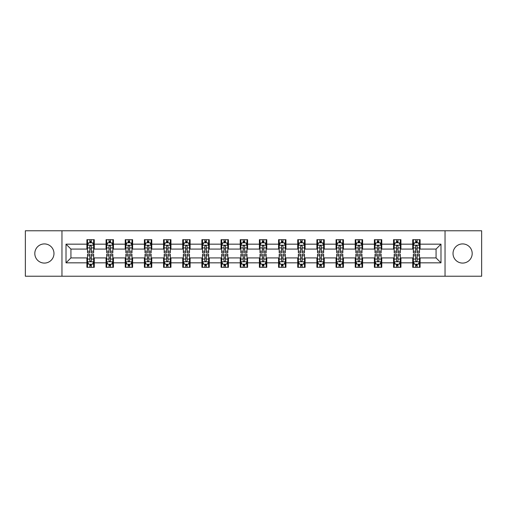<?xml version="1.0" encoding="UTF-8"?>
<svg xmlns="http://www.w3.org/2000/svg" width="507" height="507" viewBox="0 0 507 507"><rect width="100%" height="100%" fill="white"/><g stroke="black" fill="none" stroke-linecap="round" stroke-linejoin="round"><path stroke-width="0.76" d="M462.606 243.918A9.582 9.582 0 0 0 453.024 253.5A9.582 9.582 0 0 0 462.606 263.082A9.582 9.582 0 0 0 472.188 253.5A9.582 9.582 0 0 0 462.606 243.918M44.394 243.918A9.582 9.582 0 0 0 34.812 253.5A9.582 9.582 0 0 0 44.394 263.082A9.582 9.582 0 0 0 53.976 253.5A9.582 9.582 0 0 0 44.394 243.918M445.038 276.226L481.65 276.226L481.65 230.774L445.038 230.774L445.038 276.226L61.962 276.226L61.962 230.774L25.35 230.774L25.35 276.226L61.962 276.226M445.038 230.774L61.962 230.774M420.1 244.165L420.1 239.678L412.723 239.678L412.723 244.165L400.929 244.165L400.929 239.678L393.559 239.678L393.559 244.165L381.765 244.165L381.765 239.678L374.394 239.678L374.394 244.165L362.6 244.165L362.6 239.678L355.23 239.678L355.23 244.165L343.435 244.165L343.435 239.678L336.059 239.678L336.059 244.165L324.265 244.165L324.265 239.678L316.894 239.678L316.894 244.165L305.1 244.165L305.1 239.678L297.729 239.678L297.729 244.165L285.935 244.165L285.935 239.678L278.565 239.678L278.565 244.165L266.771 244.165L266.771 239.678L259.4 239.678L259.4 244.165L247.6 244.165L247.6 239.678L240.229 239.678L240.229 244.165L228.435 244.165L228.435 239.678L221.065 239.678L221.065 244.165L209.271 244.165L209.271 239.678L201.9 239.678L201.9 244.165L190.106 244.165L190.106 239.678L182.735 239.678L182.735 244.165L170.941 244.165L170.941 239.678L163.565 239.678L163.565 244.165L151.77 244.165L151.77 239.678L144.4 239.678L144.4 244.165L132.606 244.165L132.606 239.678L125.235 239.678L125.235 244.165L113.441 244.165L113.441 239.678L106.071 239.678L106.071 244.165L94.277 244.165L94.277 239.678L86.9 239.678L86.9 244.165L66.018 244.165L66.018 262.835L70.929 257.924L86.9 257.924L86.9 267.322L94.277 267.322L94.277 257.924L106.071 257.924L106.071 267.322L113.441 267.322L113.441 257.924L125.235 257.924L125.235 267.322L132.606 267.322L132.606 257.924L144.4 257.924L144.4 267.322L151.77 267.322L151.77 257.924L163.565 257.924L163.565 267.322L170.941 267.322L170.941 257.924L182.735 257.924L182.735 267.322L190.106 267.322L190.106 257.924L201.9 257.924L201.9 267.322L209.271 267.322L209.271 257.924L221.065 257.924L221.065 267.322L228.435 267.322L228.435 257.924L240.229 257.924L240.229 267.322L247.6 267.322L247.6 257.924L259.4 257.924L259.4 267.322L266.771 267.322L266.771 257.924L278.565 257.924L278.565 267.322L285.935 267.322L285.935 257.924L297.729 257.924L297.729 267.322L305.1 267.322L305.1 257.924L316.894 257.924L316.894 267.322L324.265 267.322L324.265 257.924L336.059 257.924L336.059 267.322L343.435 267.322L343.435 257.924L355.23 257.924L355.23 267.322L362.6 267.322L362.6 257.924L374.394 257.924L374.394 267.322L381.765 267.322L381.765 257.924L393.559 257.924L393.559 267.322L400.929 267.322L400.929 257.924L412.723 257.924L412.723 267.322L420.1 267.322L420.1 257.924L436.071 257.924L436.071 249.076L420.1 249.076L420.1 244.165L440.982 244.165L440.982 262.835L420.1 262.835M412.723 262.835L400.929 262.835M393.559 262.835L381.765 262.835M374.394 262.835L362.6 262.835M355.23 262.835L343.435 262.835M336.059 262.835L324.265 262.835M316.894 262.835L305.1 262.835M297.729 262.835L285.935 262.835M278.565 262.835L266.771 262.835M259.4 262.835L247.6 262.835M240.229 262.835L228.435 262.835M221.065 262.835L209.271 262.835M201.9 262.835L190.106 262.835M182.735 262.835L170.941 262.835M163.565 262.835L151.77 262.835M144.4 262.835L132.606 262.835M125.235 262.835L113.441 262.835M106.071 262.835L94.277 262.835M86.9 262.835L66.018 262.835M412.723 244.165L412.723 249.076L400.929 249.076L400.929 244.165M393.559 244.165L393.559 249.076L381.765 249.076L381.765 244.165M374.394 244.165L374.394 249.076L362.6 249.076L362.6 244.165M355.23 244.165L355.23 249.076L343.435 249.076L343.435 244.165M336.059 244.165L336.059 249.076L324.265 249.076L324.265 244.165M316.894 244.165L316.894 249.076L305.1 249.076L305.1 244.165M297.729 244.165L297.729 249.076L285.935 249.076L285.935 244.165M278.565 244.165L278.565 249.076L266.771 249.076L266.771 244.165M259.4 244.165L259.4 249.076L247.6 249.076L247.6 244.165M240.229 244.165L240.229 249.076L228.435 249.076L228.435 244.165M221.065 244.165L221.065 249.076L209.271 249.076L209.271 244.165M201.9 244.165L201.9 249.076L190.106 249.076L190.106 244.165M182.735 244.165L182.735 249.076L170.941 249.076L170.941 244.165M163.565 244.165L163.565 249.076L151.77 249.076L151.77 244.165M144.4 244.165L144.4 249.076L132.606 249.076L132.606 244.165M125.235 244.165L125.235 249.076L113.441 249.076L113.441 244.165M106.071 244.165L106.071 249.076L94.277 249.076L94.277 244.165M86.9 244.165L86.9 249.076L70.929 249.076L66.018 244.165M70.929 249.076L70.929 257.924M440.982 262.835L436.071 257.924M436.071 249.076L440.982 244.165M86.9 242.752L87.515 242.752M89.853 242.752L91.323 242.752M93.662 242.752L94.277 242.752M86.9 248.956L87.515 248.956M89.853 248.956L91.323 248.956M93.662 248.956L94.277 248.956M86.9 258.044L87.515 258.044M89.853 258.044L91.323 258.044M93.662 258.044L94.277 258.044M86.9 264.248L87.515 264.248M89.853 264.248L91.323 264.248M93.662 264.248L94.277 264.248M106.071 258.044L106.685 258.044M109.018 258.044L110.494 258.044M112.827 258.044L113.441 258.044M106.071 264.248L106.685 264.248M109.018 264.248L110.494 264.248M112.827 264.248L113.441 264.248M106.071 242.752L106.685 242.752M109.018 242.752L110.494 242.752M112.827 242.752L113.441 242.752M106.071 248.956L106.685 248.956M109.018 248.956L110.494 248.956M112.827 248.956L113.441 248.956M125.235 258.044L125.85 258.044M128.182 258.044L129.659 258.044M131.991 258.044L132.606 258.044M125.235 264.248L125.85 264.248M128.182 264.248L129.659 264.248M131.991 264.248L132.606 264.248M125.235 242.752L125.85 242.752M128.182 242.752L129.659 242.752M131.991 242.752L132.606 242.752M125.235 248.956L125.85 248.956M128.182 248.956L129.659 248.956M131.991 248.956L132.606 248.956M144.4 258.044L145.015 258.044M147.347 258.044L148.824 258.044M151.156 258.044L151.77 258.044M144.4 264.248L145.015 264.248M147.347 264.248L148.824 264.248M151.156 264.248L151.77 264.248M144.4 242.752L145.015 242.752M147.347 242.752L148.824 242.752M151.156 242.752L151.77 242.752M144.4 248.956L145.015 248.956M147.347 248.956L148.824 248.956M151.156 248.956L151.77 248.956M163.565 258.044L164.179 258.044M166.518 258.044L167.988 258.044M170.327 258.044L170.941 258.044M163.565 264.248L164.179 264.248M166.518 264.248L167.988 264.248M170.327 264.248L170.941 264.248M163.565 242.752L164.179 242.752M166.518 242.752L167.988 242.752M170.327 242.752L170.941 242.752M163.565 248.956L164.179 248.956M166.518 248.956L167.988 248.956M170.327 248.956L170.941 248.956M182.735 258.044L183.35 258.044M185.682 258.044L187.159 258.044M189.491 258.044L190.106 258.044M182.735 264.248L183.35 264.248M185.682 264.248L187.159 264.248M189.491 264.248L190.106 264.248M182.735 242.752L183.35 242.752M185.682 242.752L187.159 242.752M189.491 242.752L190.106 242.752M182.735 248.956L183.35 248.956M185.682 248.956L187.159 248.956M189.491 248.956L190.106 248.956M201.9 258.044L202.515 258.044M204.847 258.044L206.324 258.044M208.656 258.044L209.271 258.044M201.9 264.248L202.515 264.248M204.847 264.248L206.324 264.248M208.656 264.248L209.271 264.248M201.9 242.752L202.515 242.752M204.847 242.752L206.324 242.752M208.656 242.752L209.271 242.752M201.9 248.956L202.515 248.956M204.847 248.956L206.324 248.956M208.656 248.956L209.271 248.956M221.065 258.044L221.679 258.044M224.012 258.044L225.488 258.044M227.82 258.044L228.435 258.044M221.065 264.248L221.679 264.248M224.012 264.248L225.488 264.248M227.82 264.248L228.435 264.248M221.065 242.752L221.679 242.752M224.012 242.752L225.488 242.752M227.82 242.752L228.435 242.752M221.065 248.956L221.679 248.956M224.012 248.956L225.488 248.956M227.82 248.956L228.435 248.956M240.229 258.044L240.844 258.044M243.183 258.044L244.653 258.044M246.991 258.044L247.6 258.044M240.229 264.248L240.844 264.248M243.183 264.248L244.653 264.248M246.991 264.248L247.6 264.248M240.229 242.752L240.844 242.752M243.183 242.752L244.653 242.752M246.991 242.752L247.6 242.752M240.229 248.956L240.844 248.956M243.183 248.956L244.653 248.956M246.991 248.956L247.6 248.956M259.4 258.044L260.009 258.044M262.347 258.044L263.817 258.044M266.156 258.044L266.771 258.044M259.4 264.248L260.009 264.248M262.347 264.248L263.817 264.248M266.156 264.248L266.771 264.248M259.4 242.752L260.009 242.752M262.347 242.752L263.817 242.752M266.156 242.752L266.771 242.752M259.4 248.956L260.009 248.956M262.347 248.956L263.817 248.956M266.156 248.956L266.771 248.956M278.565 258.044L279.18 258.044M281.512 258.044L282.988 258.044M285.321 258.044L285.935 258.044M278.565 264.248L279.18 264.248M281.512 264.248L282.988 264.248M285.321 264.248L285.935 264.248M278.565 242.752L279.18 242.752M281.512 242.752L282.988 242.752M285.321 242.752L285.935 242.752M278.565 248.956L279.18 248.956M281.512 248.956L282.988 248.956M285.321 248.956L285.935 248.956M297.729 258.044L298.344 258.044M300.676 258.044L302.153 258.044M304.485 258.044L305.1 258.044M297.729 264.248L298.344 264.248M300.676 264.248L302.153 264.248M304.485 264.248L305.1 264.248M297.729 242.752L298.344 242.752M300.676 242.752L302.153 242.752M304.485 242.752L305.1 242.752M297.729 248.956L298.344 248.956M300.676 248.956L302.153 248.956M304.485 248.956L305.1 248.956M316.894 258.044L317.509 258.044M319.841 258.044L321.318 258.044M323.65 258.044L324.265 258.044M316.894 264.248L317.509 264.248M319.841 264.248L321.318 264.248M323.65 264.248L324.265 264.248M316.894 242.752L317.509 242.752M319.841 242.752L321.318 242.752M323.65 242.752L324.265 242.752M316.894 248.956L317.509 248.956M319.841 248.956L321.318 248.956M323.65 248.956L324.265 248.956M336.059 258.044L336.673 258.044M339.012 258.044L340.482 258.044M342.821 258.044L343.435 258.044M336.059 264.248L336.673 264.248M339.012 264.248L340.482 264.248M342.821 264.248L343.435 264.248M336.059 242.752L336.673 242.752M339.012 242.752L340.482 242.752M342.821 242.752L343.435 242.752M336.059 248.956L336.673 248.956M339.012 248.956L340.482 248.956M342.821 248.956L343.435 248.956M355.23 258.044L355.844 258.044M358.176 258.044L359.653 258.044M361.985 258.044L362.6 258.044M355.23 264.248L355.844 264.248M358.176 264.248L359.653 264.248M361.985 264.248L362.6 264.248M355.23 242.752L355.844 242.752M358.176 242.752L359.653 242.752M361.985 242.752L362.6 242.752M355.23 248.956L355.844 248.956M358.176 248.956L359.653 248.956M361.985 248.956L362.6 248.956M374.394 258.044L375.009 258.044M377.341 258.044L378.818 258.044M381.15 258.044L381.765 258.044M374.394 264.248L375.009 264.248M377.341 264.248L378.818 264.248M381.15 264.248L381.765 264.248M374.394 242.752L375.009 242.752M377.341 242.752L378.818 242.752M381.15 242.752L381.765 242.752M374.394 248.956L375.009 248.956M377.341 248.956L378.818 248.956M381.15 248.956L381.765 248.956M393.559 258.044L394.173 258.044M396.506 258.044L397.982 258.044M400.315 258.044L400.929 258.044M393.559 264.248L394.173 264.248M396.506 264.248L397.982 264.248M400.315 264.248L400.929 264.248M393.559 242.752L394.173 242.752M396.506 242.752L397.982 242.752M400.315 242.752L400.929 242.752M393.559 248.956L394.173 248.956M396.506 248.956L397.982 248.956M400.315 248.956L400.929 248.956M412.723 258.044L413.338 258.044M415.677 258.044L417.147 258.044M419.485 258.044L420.1 258.044M412.723 264.248L413.338 264.248M415.677 264.248L417.147 264.248M419.485 264.248L420.1 264.248M412.723 242.752L413.338 242.752M415.677 242.752L417.147 242.752M419.485 242.752L420.1 242.752M412.723 248.956L413.338 248.956M415.677 248.956L417.147 248.956M419.485 248.956L420.1 248.956M91.323 241.275L89.853 241.275M93.662 251.225L91.323 251.225L91.323 252.765L93.662 252.765L93.662 245.268L92.432 242.809L88.744 242.809L87.515 245.268L87.515 252.765L89.853 252.765L89.853 251.225L87.515 251.225M87.515 245.268L87.515 239.678M93.662 245.268L93.662 239.678M89.853 242.809L89.853 239.678M91.323 239.678L91.323 242.809M91.323 251.225L91.323 246.193C90.835 245.242 90.341 245.242 89.853 246.193L89.853 251.225M89.853 265.725L91.323 265.725M87.515 255.775L89.853 255.775L89.853 254.235L87.515 254.235L87.515 261.732L88.744 264.191L92.432 264.191L93.662 261.732L93.662 254.235L91.323 254.235L91.323 255.775L93.662 255.775M93.662 261.732L93.662 267.322M87.515 261.732L87.515 267.322M91.323 264.191L91.323 267.322M89.853 267.322L89.853 264.191M89.853 255.775L89.853 260.807C90.341 261.758 90.835 261.758 91.323 260.807L91.323 255.775M110.494 241.275L109.018 241.275M112.827 251.225L110.494 251.225L110.494 252.765L112.827 252.765L112.827 245.268L111.597 242.809L107.909 242.809L106.685 245.268L106.685 252.765L109.018 252.765L109.018 251.225L106.685 251.225M106.685 245.268L106.685 239.678M112.827 245.268L112.827 239.678M109.018 242.809L109.018 239.678M110.494 239.678L110.494 242.809M110.494 251.225L110.494 246.193C110 245.242 109.512 245.242 109.018 246.193L109.018 251.225M129.659 241.275L128.182 241.275M131.991 251.225L129.659 251.225L129.659 252.765L131.991 252.765L131.991 245.268L130.762 242.809L127.08 242.809L125.85 245.268L125.85 252.765L128.182 252.765L128.182 251.225L125.85 251.225M125.85 245.268L125.85 239.678M131.991 245.268L131.991 239.678M128.182 242.809L128.182 239.678M129.659 239.678L129.659 242.809M129.659 251.225L129.659 246.193C129.165 245.242 128.677 245.242 128.182 246.193L128.182 251.225M109.018 265.725L110.494 265.725M106.685 255.775L109.018 255.775L109.018 254.235L106.685 254.235L106.685 261.732L107.909 264.191L111.597 264.191L112.827 261.732L112.827 254.235L110.494 254.235L110.494 255.775L112.827 255.775M112.827 261.732L112.827 267.322M106.685 261.732L106.685 267.322M110.494 264.191L110.494 267.322M109.018 267.322L109.018 264.191M109.018 255.775L109.018 260.807C109.506 261.758 110 261.758 110.494 260.807L110.494 255.775M128.182 265.725L129.659 265.725M125.85 255.775L128.182 255.775L128.182 254.235L125.85 254.235L125.85 261.732L127.08 264.191L130.762 264.191L131.991 261.732L131.991 254.235L129.659 254.235L129.659 255.775L131.991 255.775M131.991 261.732L131.991 267.322M125.85 261.732L125.85 267.322M129.659 264.191L129.659 267.322M128.182 267.322L128.182 264.191M128.182 255.775L128.182 260.807C128.677 261.758 129.165 261.758 129.659 260.807L129.659 255.775M148.824 241.275L147.347 241.275M151.156 251.225L148.824 251.225L148.824 252.765L151.156 252.765L151.156 245.268L149.933 242.809L146.244 242.809L145.015 245.268L145.015 252.765L147.347 252.765L147.347 251.225L145.015 251.225M145.015 245.268L145.015 239.678M151.156 245.268L151.156 239.678M147.347 242.809L147.347 239.678M148.824 239.678L148.824 242.809M148.824 251.225L148.824 246.193C148.336 245.242 147.841 245.242 147.347 246.193L147.347 251.225M167.988 241.275L166.518 241.275M170.327 251.225L167.988 251.225L167.988 252.765L170.327 252.765L170.327 245.268L169.097 242.809L165.409 242.809L164.179 245.268L164.179 252.765L166.518 252.765L166.518 251.225L164.179 251.225M164.179 245.268L164.179 239.678M170.327 245.268L170.327 239.678M166.518 242.809L166.518 239.678M167.988 239.678L167.988 242.809M167.988 251.225L167.988 246.193C167.5 245.242 167.006 245.242 166.518 246.193L166.518 251.225M187.159 241.275L185.682 241.275M189.491 251.225L187.159 251.225L187.159 252.765L189.491 252.765L189.491 245.268L188.262 242.809L184.573 242.809L183.35 245.268L183.35 252.765L185.682 252.765L185.682 251.225L183.35 251.225M183.35 245.268L183.35 239.678M189.491 245.268L189.491 239.678M185.682 242.809L185.682 239.678M187.159 239.678L187.159 242.809M187.159 251.225L187.159 246.193C186.665 245.242 186.177 245.242 185.682 246.193L185.682 251.225M147.347 265.725L148.824 265.725M145.015 255.775L147.347 255.775L147.347 254.235L145.015 254.235L145.015 261.732L146.244 264.191L149.933 264.191L151.156 261.732L151.156 254.235L148.824 254.235L148.824 255.775L151.156 255.775M151.156 261.732L151.156 267.322M145.015 261.732L145.015 267.322M148.824 264.191L148.824 267.322M147.347 267.322L147.347 264.191M147.347 255.775L147.347 260.807C147.841 261.758 148.329 261.758 148.824 260.807L148.824 255.775M166.518 265.725L167.988 265.725M164.179 255.775L166.518 255.775L166.518 254.235L164.179 254.235L164.179 261.732L165.409 264.191L169.097 264.191L170.327 261.732L170.327 254.235L167.988 254.235L167.988 255.775L170.327 255.775M170.327 261.732L170.327 267.322M164.179 261.732L164.179 267.322M167.988 264.191L167.988 267.322M166.518 267.322L166.518 264.191M166.518 255.775L166.518 260.807C167.006 261.758 167.5 261.758 167.988 260.807L167.988 255.775M185.682 265.725L187.159 265.725M183.35 255.775L185.682 255.775L185.682 254.235L183.35 254.235L183.35 261.732L184.573 264.191L188.262 264.191L189.491 261.732L189.491 254.235L187.159 254.235L187.159 255.775L189.491 255.775M189.491 261.732L189.491 267.322M183.35 261.732L183.35 267.322M187.159 264.191L187.159 267.322M185.682 267.322L185.682 264.191M185.682 255.775L185.682 260.807C186.17 261.758 186.665 261.758 187.159 260.807L187.159 255.775M206.324 241.275L204.847 241.275M208.656 251.225L206.324 251.225L206.324 252.765L208.656 252.765L208.656 245.268L207.426 242.809L203.744 242.809L202.515 245.268L202.515 252.765L204.847 252.765L204.847 251.225L202.515 251.225M202.515 245.268L202.515 239.678M208.656 245.268L208.656 239.678M204.847 242.809L204.847 239.678M206.324 239.678L206.324 242.809M206.324 251.225L206.324 246.193C205.829 245.242 205.341 245.242 204.847 246.193L204.847 251.225M204.847 265.725L206.324 265.725M202.515 255.775L204.847 255.775L204.847 254.235L202.515 254.235L202.515 261.732L203.744 264.191L207.426 264.191L208.656 261.732L208.656 254.235L206.324 254.235L206.324 255.775L208.656 255.775M208.656 261.732L208.656 267.322M202.515 261.732L202.515 267.322M206.324 264.191L206.324 267.322M204.847 267.322L204.847 264.191M204.847 255.775L204.847 260.807C205.341 261.758 205.829 261.758 206.324 260.807L206.324 255.775M225.488 241.275L224.012 241.275M227.82 251.225L225.488 251.225L225.488 252.765L227.82 252.765L227.82 245.268L226.591 242.809L222.909 242.809L221.679 245.268L221.679 252.765L224.012 252.765L224.012 251.225L221.679 251.225M221.679 245.268L221.679 239.678M227.82 245.268L227.82 239.678M224.012 242.809L224.012 239.678M225.488 239.678L225.488 242.809M225.488 251.225L225.488 246.193C225 245.242 224.506 245.242 224.012 246.193L224.012 251.225M224.012 265.725L225.488 265.725M221.679 255.775L224.012 255.775L224.012 254.235L221.679 254.235L221.679 261.732L222.909 264.191L226.591 264.191L227.82 261.732L227.82 254.235L225.488 254.235L225.488 255.775L227.82 255.775M227.82 261.732L227.82 267.322M221.679 261.732L221.679 267.322M225.488 264.191L225.488 267.322M224.012 267.322L224.012 264.191M224.012 255.775L224.012 260.807C224.506 261.758 224.994 261.758 225.488 260.807L225.488 255.775M244.653 241.275L243.183 241.275M246.991 251.225L244.653 251.225L244.653 252.765L246.991 252.765L246.991 245.268L245.762 242.809L242.073 242.809L240.844 245.268L240.844 252.765L243.183 252.765L243.183 251.225L240.844 251.225M240.844 245.268L240.844 239.678M246.991 245.268L246.991 239.678M243.183 242.809L243.183 239.678M244.653 239.678L244.653 242.809M244.653 251.225L244.653 246.193C244.165 245.242 243.671 245.242 243.183 246.193L243.183 251.225M243.183 265.725L244.653 265.725M240.844 255.775L243.183 255.775L243.183 254.235L240.844 254.235L240.844 261.732L242.073 264.191L245.762 264.191L246.991 261.732L246.991 254.235L244.653 254.235L244.653 255.775L246.991 255.775M246.991 261.732L246.991 267.322M240.844 261.732L240.844 267.322M244.653 264.191L244.653 267.322M243.183 267.322L243.183 264.191M243.183 255.775L243.183 260.807C243.671 261.758 244.165 261.758 244.653 260.807L244.653 255.775M263.817 241.275L262.347 241.275M266.156 251.225L263.817 251.225L263.817 252.765L266.156 252.765L266.156 245.268L264.927 242.809L261.238 242.809L260.009 245.268L260.009 252.765L262.347 252.765L262.347 251.225L260.009 251.225M260.009 245.268L260.009 239.678M266.156 245.268L266.156 239.678M262.347 242.809L262.347 239.678M263.817 239.678L263.817 242.809M263.817 251.225L263.817 246.193C263.329 245.242 262.835 245.242 262.347 246.193L262.347 251.225M262.347 265.725L263.817 265.725M260.009 255.775L262.347 255.775L262.347 254.235L260.009 254.235L260.009 261.732L261.238 264.191L264.927 264.191L266.156 261.732L266.156 254.235L263.817 254.235L263.817 255.775L266.156 255.775M266.156 261.732L266.156 267.322M260.009 261.732L260.009 267.322M263.817 264.191L263.817 267.322M262.347 267.322L262.347 264.191M262.347 255.775L262.347 260.807C262.835 261.758 263.329 261.758 263.817 260.807L263.817 255.775M282.988 241.275L281.512 241.275M285.321 251.225L282.988 251.225L282.988 252.765L285.321 252.765L285.321 245.268L284.091 242.809L280.409 242.809L279.18 245.268L279.18 252.765L281.512 252.765L281.512 251.225L279.18 251.225M279.18 245.268L279.18 239.678M285.321 245.268L285.321 239.678M281.512 242.809L281.512 239.678M282.988 239.678L282.988 242.809M282.988 251.225L282.988 246.193C282.494 245.242 282.006 245.242 281.512 246.193L281.512 251.225M281.512 265.725L282.988 265.725M279.18 255.775L281.512 255.775L281.512 254.235L279.18 254.235L279.18 261.732L280.409 264.191L284.091 264.191L285.321 261.732L285.321 254.235L282.988 254.235L282.988 255.775L285.321 255.775M285.321 261.732L285.321 267.322M279.18 261.732L279.18 267.322M282.988 264.191L282.988 267.322M281.512 267.322L281.512 264.191M281.512 255.775L281.512 260.807C282 261.758 282.494 261.758 282.988 260.807L282.988 255.775M302.153 241.275L300.676 241.275M304.485 251.225L302.153 251.225L302.153 252.765L304.485 252.765L304.485 245.268L303.256 242.809L299.574 242.809L298.344 245.268L298.344 252.765L300.676 252.765L300.676 251.225L298.344 251.225M298.344 245.268L298.344 239.678M304.485 245.268L304.485 239.678M300.676 242.809L300.676 239.678M302.153 239.678L302.153 242.809M302.153 251.225L302.153 246.193C301.659 245.242 301.171 245.242 300.676 246.193L300.676 251.225M300.676 265.725L302.153 265.725M298.344 255.775L300.676 255.775L300.676 254.235L298.344 254.235L298.344 261.732L299.574 264.191L303.256 264.191L304.485 261.732L304.485 254.235L302.153 254.235L302.153 255.775L304.485 255.775M304.485 261.732L304.485 267.322M298.344 261.732L298.344 267.322M302.153 264.191L302.153 267.322M300.676 267.322L300.676 264.191M300.676 255.775L300.676 260.807C301.171 261.758 301.659 261.758 302.153 260.807L302.153 255.775M321.318 241.275L319.841 241.275M323.65 251.225L321.318 251.225L321.318 252.765L323.65 252.765L323.65 245.268L322.427 242.809L318.738 242.809L317.509 245.268L317.509 252.765L319.841 252.765L319.841 251.225L317.509 251.225M317.509 245.268L317.509 239.678M323.65 245.268L323.65 239.678M319.841 242.809L319.841 239.678M321.318 239.678L321.318 242.809M321.318 251.225L321.318 246.193C320.83 245.242 320.335 245.242 319.841 246.193L319.841 251.225M319.841 265.725L321.318 265.725M317.509 255.775L319.841 255.775L319.841 254.235L317.509 254.235L317.509 261.732L318.738 264.191L322.427 264.191L323.65 261.732L323.65 254.235L321.318 254.235L321.318 255.775L323.65 255.775M323.65 261.732L323.65 267.322M317.509 261.732L317.509 267.322M321.318 264.191L321.318 267.322M319.841 267.322L319.841 264.191M319.841 255.775L319.841 260.807C320.335 261.758 320.823 261.758 321.318 260.807L321.318 255.775M340.482 241.275L339.012 241.275M342.821 251.225L340.482 251.225L340.482 252.765L342.821 252.765L342.821 245.268L341.591 242.809L337.903 242.809L336.673 245.268L336.673 252.765L339.012 252.765L339.012 251.225L336.673 251.225M336.673 245.268L336.673 239.678M342.821 245.268L342.821 239.678M339.012 242.809L339.012 239.678M340.482 239.678L340.482 242.809M340.482 251.225L340.482 246.193C339.994 245.242 339.5 245.242 339.012 246.193L339.012 251.225M339.012 265.725L340.482 265.725M336.673 255.775L339.012 255.775L339.012 254.235L336.673 254.235L336.673 261.732L337.903 264.191L341.591 264.191L342.821 261.732L342.821 254.235L340.482 254.235L340.482 255.775L342.821 255.775M342.821 261.732L342.821 267.322M336.673 261.732L336.673 267.322M340.482 264.191L340.482 267.322M339.012 267.322L339.012 264.191M339.012 255.775L339.012 260.807C339.5 261.758 339.994 261.758 340.482 260.807L340.482 255.775M359.653 241.275L358.176 241.275M361.985 251.225L359.653 251.225L359.653 252.765L361.985 252.765L361.985 245.268L360.756 242.809L357.067 242.809L355.844 245.268L355.844 252.765L358.176 252.765L358.176 251.225L355.844 251.225M355.844 245.268L355.844 239.678M361.985 245.268L361.985 239.678M358.176 242.809L358.176 239.678M359.653 239.678L359.653 242.809M359.653 251.225L359.653 246.193C359.159 245.242 358.671 245.242 358.176 246.193L358.176 251.225M358.176 265.725L359.653 265.725M355.844 255.775L358.176 255.775L358.176 254.235L355.844 254.235L355.844 261.732L357.067 264.191L360.756 264.191L361.985 261.732L361.985 254.235L359.653 254.235L359.653 255.775L361.985 255.775M361.985 261.732L361.985 267.322M355.844 261.732L355.844 267.322M359.653 264.191L359.653 267.322M358.176 267.322L358.176 264.191M358.176 255.775L358.176 260.807C358.664 261.758 359.159 261.758 359.653 260.807L359.653 255.775M378.818 241.275L377.341 241.275M381.15 251.225L378.818 251.225L378.818 252.765L381.15 252.765L381.15 245.268L379.92 242.809L376.238 242.809L375.009 245.268L375.009 252.765L377.341 252.765L377.341 251.225L375.009 251.225M375.009 245.268L375.009 239.678M381.15 245.268L381.15 239.678M377.341 242.809L377.341 239.678M378.818 239.678L378.818 242.809M378.818 251.225L378.818 246.193C378.323 245.242 377.835 245.242 377.341 246.193L377.341 251.225M377.341 265.725L378.818 265.725M375.009 255.775L377.341 255.775L377.341 254.235L375.009 254.235L375.009 261.732L376.238 264.191L379.92 264.191L381.15 261.732L381.15 254.235L378.818 254.235L378.818 255.775L381.15 255.775M381.15 261.732L381.15 267.322M375.009 261.732L375.009 267.322M378.818 264.191L378.818 267.322M377.341 267.322L377.341 264.191M377.341 255.775L377.341 260.807C377.835 261.758 378.323 261.758 378.818 260.807L378.818 255.775M397.982 241.275L396.506 241.275M400.315 251.225L397.982 251.225L397.982 252.765L400.315 252.765L400.315 245.268L399.091 242.809L395.403 242.809L394.173 245.268L394.173 252.765L396.506 252.765L396.506 251.225L394.173 251.225M394.173 245.268L394.173 239.678M400.315 245.268L400.315 239.678M396.506 242.809L396.506 239.678M397.982 239.678L397.982 242.809M397.982 251.225L397.982 246.193C397.494 245.242 397 245.242 396.506 246.193L396.506 251.225M396.506 265.725L397.982 265.725M394.173 255.775L396.506 255.775L396.506 254.235L394.173 254.235L394.173 261.732L395.403 264.191L399.091 264.191L400.315 261.732L400.315 254.235L397.982 254.235L397.982 255.775L400.315 255.775M400.315 261.732L400.315 267.322M394.173 261.732L394.173 267.322M397.982 264.191L397.982 267.322M396.506 267.322L396.506 264.191M396.506 255.775L396.506 260.807C397 261.758 397.488 261.758 397.982 260.807L397.982 255.775M417.147 241.275L415.677 241.275M419.485 251.225L417.147 251.225L417.147 252.765L419.485 252.765L419.485 245.268L418.256 242.809L414.568 242.809L413.338 245.268L413.338 252.765L415.677 252.765L415.677 251.225L413.338 251.225M413.338 245.268L413.338 239.678M419.485 245.268L419.485 239.678M415.677 242.809L415.677 239.678M417.147 239.678L417.147 242.809M417.147 251.225L417.147 246.193C416.659 245.242 416.165 245.242 415.677 246.193L415.677 251.225M415.677 265.725L417.147 265.725M413.338 255.775L415.677 255.775L415.677 254.235L413.338 254.235L413.338 261.732L414.568 264.191L418.256 264.191L419.485 261.732L419.485 254.235L417.147 254.235L417.147 255.775L419.485 255.775M419.485 261.732L419.485 267.322M413.338 261.732L413.338 267.322M417.147 264.191L417.147 267.322M415.677 267.322L415.677 264.191M415.677 255.775L415.677 260.807C416.165 261.758 416.659 261.758 417.147 260.807L417.147 255.775M93.63 245.204L87.546 245.204M87.515 242.961L88.674 242.961M92.502 242.961L93.662 242.961M89.853 247.929L87.515 247.929M93.662 247.929L91.323 247.929M91.323 242.054L89.853 242.054M87.546 261.796L93.63 261.796M93.662 264.039L92.502 264.039M88.674 264.039L87.515 264.039M91.323 259.071L93.662 259.071M87.515 259.071L89.853 259.071M89.853 264.946L91.323 264.946M112.795 245.204L106.711 245.204M106.685 242.961L107.839 242.961M111.673 242.961L112.827 242.961M109.018 247.929L106.685 247.929M112.827 247.929L110.494 247.929M110.494 242.054L109.018 242.054M131.959 245.204L125.882 245.204M125.85 242.961L127.004 242.961M130.838 242.961L131.991 242.961M128.182 247.929L125.85 247.929M131.991 247.929L129.659 247.929M129.659 242.054L128.182 242.054M106.711 261.796L112.795 261.796M112.827 264.039L111.673 264.039M107.839 264.039L106.685 264.039M110.494 259.071L112.827 259.071M106.685 259.071L109.018 259.071M109.018 264.946L110.494 264.946M125.882 261.796L131.959 261.796M131.991 264.039L130.838 264.039M127.004 264.039L125.85 264.039M129.659 259.071L131.991 259.071M125.85 259.071L128.182 259.071M128.182 264.946L129.659 264.946M151.13 245.204L145.046 245.204M145.015 242.961L146.168 242.961M150.002 242.961L151.156 242.961M147.347 247.929L145.015 247.929M151.156 247.929L148.824 247.929M148.824 242.054L147.347 242.054M170.295 245.204L164.211 245.204M164.179 242.961L165.339 242.961M169.167 242.961L170.327 242.961M166.518 247.929L164.179 247.929M170.327 247.929L167.988 247.929M167.988 242.054L166.518 242.054M189.46 245.204L183.376 245.204M183.35 242.961L184.504 242.961M188.338 242.961L189.491 242.961M185.682 247.929L183.35 247.929M189.491 247.929L187.159 247.929M187.159 242.054L185.682 242.054M145.046 261.796L151.13 261.796M151.156 264.039L150.002 264.039M146.168 264.039L145.015 264.039M148.824 259.071L151.156 259.071M145.015 259.071L147.347 259.071M147.347 264.946L148.824 264.946M164.211 261.796L170.295 261.796M170.327 264.039L169.167 264.039M165.339 264.039L164.179 264.039M167.988 259.071L170.327 259.071M164.179 259.071L166.518 259.071M166.518 264.946L167.988 264.946M183.376 261.796L189.46 261.796M189.491 264.039L188.338 264.039M184.504 264.039L183.35 264.039M187.159 259.071L189.491 259.071M183.35 259.071L185.682 259.071M185.682 264.946L187.159 264.946M208.624 245.204L202.547 245.204M202.515 242.961L203.668 242.961M207.502 242.961L208.656 242.961M204.847 247.929L202.515 247.929M208.656 247.929L206.324 247.929M206.324 242.054L204.847 242.054M202.547 261.796L208.624 261.796M208.656 264.039L207.502 264.039M203.668 264.039L202.515 264.039M206.324 259.071L208.656 259.071M202.515 259.071L204.847 259.071M204.847 264.946L206.324 264.946M227.789 245.204L221.711 245.204M221.679 242.961L222.833 242.961M226.667 242.961L227.82 242.961M224.012 247.929L221.679 247.929M227.82 247.929L225.488 247.929M225.488 242.054L224.012 242.054M221.711 261.796L227.789 261.796M227.82 264.039L226.667 264.039M222.833 264.039L221.679 264.039M225.488 259.071L227.82 259.071M221.679 259.071L224.012 259.071M224.012 264.946L225.488 264.946M246.96 245.204L240.876 245.204M240.844 242.961L241.997 242.961M245.832 242.961L246.991 242.961M243.183 247.929L240.844 247.929M246.991 247.929L244.653 247.929M244.653 242.054L243.183 242.054M240.876 261.796L246.96 261.796M246.991 264.039L245.832 264.039M241.997 264.039L240.844 264.039M244.653 259.071L246.991 259.071M240.844 259.071L243.183 259.071M243.183 264.946L244.653 264.946M266.124 245.204L260.04 245.204M260.009 242.961L261.168 242.961M265.003 242.961L266.156 242.961M262.347 247.929L260.009 247.929M266.156 247.929L263.817 247.929M263.817 242.054L262.347 242.054M260.04 261.796L266.124 261.796M266.156 264.039L265.003 264.039M261.168 264.039L260.009 264.039M263.817 259.071L266.156 259.071M260.009 259.071L262.347 259.071M262.347 264.946L263.817 264.946M285.289 245.204L279.211 245.204M279.18 242.961L280.333 242.961M284.167 242.961L285.321 242.961M281.512 247.929L279.18 247.929M285.321 247.929L282.988 247.929M282.988 242.054L281.512 242.054M279.211 261.796L285.289 261.796M285.321 264.039L284.167 264.039M280.333 264.039L279.18 264.039M282.988 259.071L285.321 259.071M279.18 259.071L281.512 259.071M281.512 264.946L282.988 264.946M304.454 245.204L298.376 245.204M298.344 242.961L299.498 242.961M303.332 242.961L304.485 242.961M300.676 247.929L298.344 247.929M304.485 247.929L302.153 247.929M302.153 242.054L300.676 242.054M298.376 261.796L304.454 261.796M304.485 264.039L303.332 264.039M299.498 264.039L298.344 264.039M302.153 259.071L304.485 259.071M298.344 259.071L300.676 259.071M300.676 264.946L302.153 264.946M323.624 245.204L317.54 245.204M317.509 242.961L318.662 242.961M322.496 242.961L323.65 242.961M319.841 247.929L317.509 247.929M323.65 247.929L321.318 247.929M321.318 242.054L319.841 242.054M317.54 261.796L323.624 261.796M323.65 264.039L322.496 264.039M318.662 264.039L317.509 264.039M321.318 259.071L323.65 259.071M317.509 259.071L319.841 259.071M319.841 264.946L321.318 264.946M342.789 245.204L336.705 245.204M336.673 242.961L337.833 242.961M341.661 242.961L342.821 242.961M339.012 247.929L336.673 247.929M342.821 247.929L340.482 247.929M340.482 242.054L339.012 242.054M336.705 261.796L342.789 261.796M342.821 264.039L341.661 264.039M337.833 264.039L336.673 264.039M340.482 259.071L342.821 259.071M336.673 259.071L339.012 259.071M339.012 264.946L340.482 264.946M361.954 245.204L355.87 245.204M355.844 242.961L356.998 242.961M360.832 242.961L361.985 242.961M358.176 247.929L355.844 247.929M361.985 247.929L359.653 247.929M359.653 242.054L358.176 242.054M355.87 261.796L361.954 261.796M361.985 264.039L360.832 264.039M356.998 264.039L355.844 264.039M359.653 259.071L361.985 259.071M355.844 259.071L358.176 259.071M358.176 264.946L359.653 264.946M381.118 245.204L375.041 245.204M375.009 242.961L376.162 242.961M379.997 242.961L381.15 242.961M377.341 247.929L375.009 247.929M381.15 247.929L378.818 247.929M378.818 242.054L377.341 242.054M375.041 261.796L381.118 261.796M381.15 264.039L379.997 264.039M376.162 264.039L375.009 264.039M378.818 259.071L381.15 259.071M375.009 259.071L377.341 259.071M377.341 264.946L378.818 264.946M400.289 245.204L394.205 245.204M394.173 242.961L395.327 242.961M399.161 242.961L400.315 242.961M396.506 247.929L394.173 247.929M400.315 247.929L397.982 247.929M397.982 242.054L396.506 242.054M394.205 261.796L400.289 261.796M400.315 264.039L399.161 264.039M395.327 264.039L394.173 264.039M397.982 259.071L400.315 259.071M394.173 259.071L396.506 259.071M396.506 264.946L397.982 264.946M419.454 245.204L413.37 245.204M413.338 242.961L414.498 242.961M418.326 242.961L419.485 242.961M415.677 247.929L413.338 247.929M419.485 247.929L417.147 247.929M417.147 242.054L415.677 242.054M413.37 261.796L419.454 261.796M419.485 264.039L418.326 264.039M414.498 264.039L413.338 264.039M417.147 259.071L419.485 259.071M413.338 259.071L415.677 259.071M415.677 264.946L417.147 264.946"/></g></svg>
